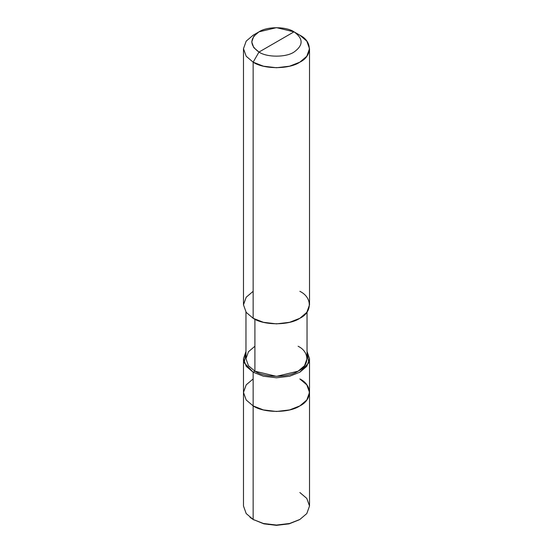 <?xml version="1.0" encoding="UTF-8"?>
<svg xmlns="http://www.w3.org/2000/svg" width="553" height="553" viewBox="0 0 553 553"><rect width="100%" height="100%" fill="white"/><g stroke="black" fill="none" stroke-linecap="round" stroke-linejoin="round"><path stroke-width="0.83" d="M299.85 519.467L289.122 523.843L276.5 525.35L263.878 523.843L253.15 519.467L253.15 405.902L246.196 399.992L243.479 392.423L246.196 384.853L253.15 378.943L246.196 384.853L243.479 392.423L246.196 399.992L253.15 405.902L263.387 409.918L276.5 411.487L289.613 409.918L299.85 405.902L306.804 399.992L309.521 392.423L306.804 384.853L299.85 378.943C312.445 385.012 312.445 399.833 299.85 405.902C289.343 413.174 263.657 413.174 253.15 405.902L253.15 519.467L263.387 523.484L276.5 525.053L289.613 523.484L299.85 519.467L306.804 513.564L309.521 505.988L306.804 498.419L299.85 492.509M299.85 378.943C312.445 385.012 312.445 399.833 299.85 405.902C289.343 413.174 263.657 413.174 253.15 405.902L253.15 372.204L253.15 405.902L246.196 399.992L243.479 392.423L246.196 399.992L253.15 405.902L263.387 409.918L276.5 411.487L289.613 409.918L299.85 405.902L306.804 399.992L309.521 392.423L309.521 505.988L306.804 513.564L299.85 519.467L289.613 523.484L276.5 525.053L263.387 523.484L253.15 519.467L263.878 523.843L276.5 525.35L289.122 523.843L299.401 519.723M250.018 517.373L253.15 519.467L246.196 513.564L243.479 505.988L243.479 358.724L246.196 366.293L253.15 372.204L263.387 376.22L276.5 377.789L289.613 376.22L299.85 372.204L306.804 366.293L309.521 358.724L307.039 351.48L308.754 362.809L299.85 372.204L289.613 376.22L276.5 377.789L263.387 376.22L253.15 372.204L254.905 371.194C264.624 377.92 288.376 377.92 298.095 371.194C309.749 365.581 309.749 351.867 298.095 346.254M258.991 52.058C249.541 45.318 249.541 38.579 258.991 31.839C266.871 26.385 286.129 26.385 294.009 31.839L258.991 52.058C266.871 57.512 286.129 57.512 294.009 52.058C303.459 45.318 303.459 38.579 294.009 31.839L299.85 35.205C312.445 41.275 312.445 56.102 299.85 62.164C289.343 69.436 263.657 69.436 253.15 62.164L263.387 66.18L276.5 67.749L289.613 66.18L299.85 62.164L306.804 56.261L309.521 48.685L306.804 41.116L299.85 35.205L294.009 31.839C303.459 38.579 303.459 45.318 294.009 52.058C286.129 57.512 266.871 57.512 258.991 52.058L294.009 31.839L276.5 27.65L258.991 31.839L253.772 36.27L251.739 41.945L253.772 47.627L258.991 52.058L253.15 62.164L258.991 52.058M307.039 312.051L307.039 358.724L304.53 365.727L298.095 371.194L276.5 376.358L254.905 371.194L254.905 319.226L254.905 371.194L253.15 372.204L244.246 362.809L245.961 351.48L243.479 358.724M309.521 48.685L309.521 304.807L306.804 312.376L299.85 318.286L289.613 322.302L276.5 323.864L263.387 322.302L253.15 318.286C263.657 325.558 289.343 325.558 299.85 318.286C312.445 312.217 312.445 297.39 299.85 291.327M253.15 291.327L246.196 297.231L243.479 304.807L246.196 312.376L253.15 318.286L253.15 62.164L253.15 318.286L246.196 312.376L243.479 304.807L243.479 48.685L246.196 56.261L253.15 62.164L246.196 56.261L243.479 48.685L246.196 41.116L253.15 35.205L246.196 41.116L243.479 48.685M254.905 346.254L248.47 351.722L245.961 358.724L248.47 365.727L254.905 371.194L248.47 365.727L245.961 358.724L245.961 312.051M268.378 524.465L268.958 524.548M254.027 519.979L253.15 519.467M309.521 392.423L309.521 358.724M299.85 35.205L294.009 31.839M253.15 35.205L258.991 31.839"/></g></svg>
